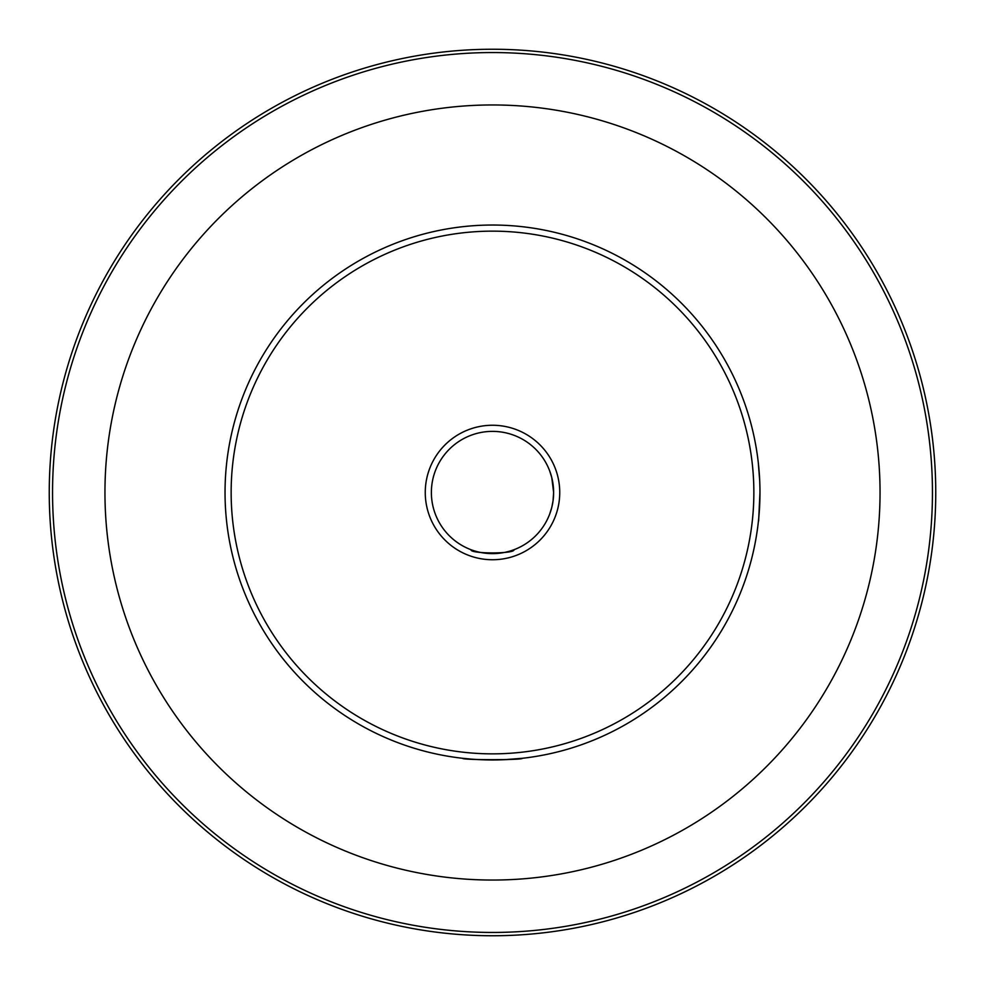 <?xml version="1.0" encoding="UTF-8"?>
<svg xmlns="http://www.w3.org/2000/svg" width="985" height="985" viewBox="0 0 985 985"><rect width="100%" height="100%" fill="white"/><g stroke="black" fill="none" stroke-linecap="round" stroke-linejoin="round"><path stroke-width="1.48" d="M759.964 492.537C758.167 530.89 758.167 530.878 759.964 492.5A267.464 267.464 0 0 1 492.5 759.964A267.464 267.464 0 0 1 225.036 492.5A267.464 267.464 0 0 1 492.5 225.036A267.464 267.464 0 0 1 759.964 492.5C758.167 454.097 758.167 454.097 759.964 492.5C758.167 530.878 758.167 530.89 759.964 492.537M471.458 759.139L462.741 758.302C460.918 760.112 524.131 760.112 522.259 758.302L503.766 759.73M231.143 492.5A261.357 261.357 0 0 0 492.5 753.857A261.357 261.357 0 0 0 753.857 492.5A261.357 261.357 0 0 0 492.5 231.143A261.357 261.357 0 0 0 231.143 492.5M425.261 492.5A67.239 67.239 0 0 1 492.5 425.261A67.239 67.239 0 0 1 559.739 492.5A67.239 67.239 0 0 1 492.5 559.739A67.239 67.239 0 0 1 425.261 492.5M553.065 500.688L553.619 492.5C549.408 520.228 549.408 520.228 553.619 492.5C549.408 464.772 549.408 464.772 553.619 492.5A61.119 61.119 0 0 0 492.5 431.381A61.119 61.119 0 0 0 431.381 492.5A61.119 61.119 0 0 0 492.5 553.619A61.119 61.119 0 0 0 553.619 492.5L551.797 477.7M551.797 477.663L549.716 471.015M471.015 549.716C469.673 553.989 515.352 553.989 513.985 549.716C515.34 553.989 469.66 553.976 471.015 549.716M932.45 492.5A439.95 439.95 0 0 1 492.5 932.45A439.95 439.95 0 0 1 52.55 492.5A439.95 439.95 0 0 1 492.5 52.55A439.95 439.95 0 0 1 932.45 492.5M935.75 492.5A443.25 443.25 0 0 1 492.5 935.75A443.25 443.25 0 0 1 49.25 492.5A443.25 443.25 0 0 1 492.5 49.25A443.25 443.25 0 0 1 935.75 492.5M104.952 492.5A387.548 387.548 0 0 1 492.5 104.952A387.548 387.548 0 0 1 880.048 492.5A387.548 387.548 0 0 1 492.5 880.048A387.548 387.548 0 0 1 104.952 492.5M758.302 462.741L759.718 480.877M759.73 481.406L759.915 487.119M759.94 488.905L759.964 491.909M549.716 513.985L551.698 507.694M551.883 506.992L553.053 500.799"/></g></svg>
